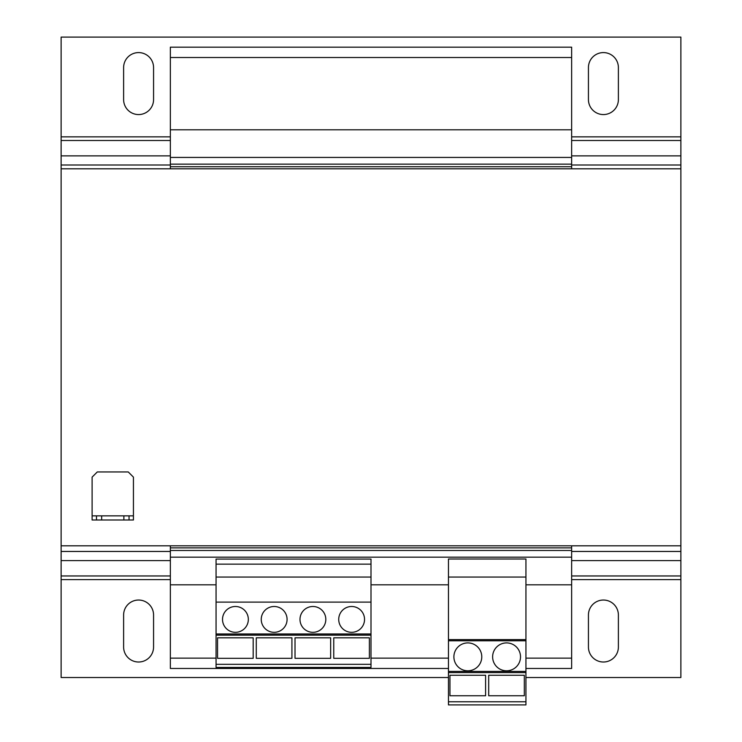 <?xml version="1.0" encoding="UTF-8"?>
<svg xmlns="http://www.w3.org/2000/svg" width="742" height="742" viewBox="0 0 742 742"><rect width="100%" height="100%" fill="white"/><g stroke="black" fill="none" stroke-linecap="round" stroke-linejoin="round"><path stroke-width="1.11" d="M603.404 114.565A14.979 14.979 0 0 0 618.383 99.595L618.383 67.568A14.979 14.979 0 0 0 603.404 52.589A14.979 14.979 0 0 0 588.434 67.568L588.434 99.595A14.979 14.979 0 0 0 603.404 114.565M138.596 114.565A14.979 14.979 0 0 0 153.566 99.595L153.566 67.568A14.979 14.979 0 0 0 138.596 52.589A14.979 14.979 0 0 0 123.617 67.568L123.617 99.595A14.979 14.979 0 0 0 138.596 114.565M138.596 662.012A14.979 14.979 0 0 0 153.566 647.043L153.566 615.016A14.979 14.979 0 0 0 138.596 600.037A14.979 14.979 0 0 0 123.617 615.016L123.617 647.043A14.979 14.979 0 0 0 138.596 662.012M603.404 662.012A14.979 14.979 0 0 0 618.383 647.043L618.383 615.016A14.979 14.979 0 0 0 603.404 600.037A14.979 14.979 0 0 0 588.434 615.016L588.434 647.043A14.979 14.979 0 0 0 603.404 662.012M506.573 642.906A13.94 13.94 0 0 0 492.623 656.856A13.94 13.94 0 0 0 506.573 670.796A13.94 13.94 0 0 0 520.513 656.856A13.94 13.94 0 0 0 506.573 642.906M467.84 642.906A13.94 13.94 0 0 0 453.891 656.856A13.94 13.94 0 0 0 467.84 670.796A13.94 13.94 0 0 0 481.781 656.856A13.94 13.94 0 0 0 467.84 642.906M312.901 606.492A12.911 12.911 0 0 0 299.991 619.412A12.911 12.911 0 0 0 312.901 632.323A12.911 12.911 0 0 0 325.812 619.412A12.911 12.911 0 0 0 312.901 606.492M351.634 606.492A12.911 12.911 0 0 0 338.723 619.412A12.911 12.911 0 0 0 351.634 632.323A12.911 12.911 0 0 0 364.545 619.412A12.911 12.911 0 0 0 351.634 606.492M235.427 606.492A12.911 12.911 0 0 0 222.517 619.412A12.911 12.911 0 0 0 235.427 632.323A12.911 12.911 0 0 0 248.338 619.412A12.911 12.911 0 0 0 235.427 606.492M274.16 606.492A12.911 12.911 0 0 0 261.249 619.412A12.911 12.911 0 0 0 274.16 632.323A12.911 12.911 0 0 0 287.08 619.412A12.911 12.911 0 0 0 274.16 606.492M371 564.143L216.061 564.143L216.061 559.069L371 559.069L371 635.161L216.061 635.161L216.061 667.438L371 667.438L371 664.322L216.061 664.322M216.061 584.807L170.354 584.807L170.354 545.815M448.465 584.807L371 584.807M170.354 129.804L170.354 157.434L571.646 157.434L571.646 129.804L170.354 129.804L170.354 47.173L571.646 47.173L571.646 57.496L170.354 57.496M170.354 157.434L170.354 166.727L571.646 166.727L571.646 164.149L170.354 164.149M571.646 157.434L571.646 164.149M170.354 168.796L170.354 166.727M170.354 547.874L571.646 547.874L571.646 545.815M571.646 168.796L571.646 166.727M571.646 547.874L571.646 550.462L170.354 550.462M571.646 550.462L571.646 557.177L170.354 557.177M571.646 557.177L571.646 584.807L525.939 584.807M216.061 658.145L170.354 658.145L170.354 584.807M525.939 668.468L571.646 668.468L571.646 658.145L525.939 658.145M448.465 658.145L371 658.145M571.646 658.145L571.646 584.807M448.465 668.468L170.354 668.468L170.354 658.145M571.646 129.804L571.646 57.496M680.878 165.002L680.878 37.1L61.122 37.1L61.122 168.796L680.878 168.796L680.878 165.002L571.646 165.002M170.354 579.613L61.122 579.613L61.122 677.511L448.465 677.511M525.939 677.511L680.878 677.511L680.878 579.613L571.646 579.613M170.354 560.6L61.122 560.6L61.122 545.815L680.878 545.815L680.878 579.613M61.122 579.613L61.122 560.6M61.122 545.815L61.122 168.796M680.878 545.815L680.878 168.796M123.877 519.994L123.877 515.857L101.663 515.857L101.663 519.994L96.497 519.994L96.497 515.857L92.11 515.857L92.11 477.125L97.276 471.958L128.264 471.958L133.43 477.125L133.43 515.857L129.043 515.857L129.043 519.994L101.663 519.994M123.877 515.857L129.043 515.857M96.497 515.857L101.663 515.857M92.11 515.857L92.11 519.994L96.497 519.994M133.43 515.857L133.43 519.994L129.043 519.994M525.939 701.765L525.939 559.004L448.465 559.004L448.465 704.9L525.939 704.9L525.939 701.765L448.465 701.765M525.939 672.604L448.465 672.604M525.939 577.063L448.465 577.063M525.939 639.604L448.465 639.604M525.939 640.782L448.465 640.782M525.939 671.417L448.465 671.417M524.325 675.266L524.325 695.764L488.69 695.764L488.69 675.266L524.325 675.266M485.593 675.266L485.593 695.764L449.958 695.764L449.958 675.266L485.593 675.266M371 635.161L371 664.322M216.061 564.143L216.061 635.161M371 633.974L216.061 633.974M371 577.063L216.061 577.063M371 602.105L216.061 602.105M291.921 637.823L291.921 658.321L256.278 658.321L256.278 637.823L291.921 637.823M369.386 637.823L369.386 658.321L333.752 658.321L333.752 637.823L369.386 637.823M330.654 637.823L330.654 658.321L295.019 658.321L295.019 637.823L330.654 637.823M253.18 637.823L253.18 658.321L217.545 658.321L217.545 637.823L253.18 637.823M680.878 136.862L571.646 136.862M170.354 136.862L61.122 136.862M680.878 140.507L571.646 140.507M170.354 140.507L61.122 140.507M680.878 155.876L571.646 155.876M170.354 155.876L61.122 155.876M170.354 165.002L61.122 165.002M680.878 575.959L571.646 575.959M170.354 575.959L61.122 575.959M680.878 560.6L571.646 560.6M680.878 551.464L571.646 551.464M170.354 551.464L61.122 551.464"/></g></svg>
